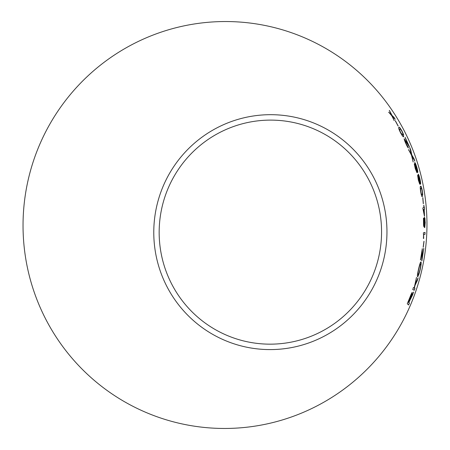 <?xml version="1.0" encoding="UTF-8"?>
<svg xmlns="http://www.w3.org/2000/svg" width="450" height="450" viewBox="0 0 450 450"><rect width="100%" height="100%" fill="white"/><g stroke="black" fill="none" stroke-linecap="round" stroke-linejoin="round"><path stroke-width="0.67" d="M23.979 245.121A203.501 201.926 -81.1 0 1 308.627 39.6A203.501 201.926 -81.1 0 1 342.394 390.279A203.501 201.926 -81.1 0 1 23.979 245.121M154.322 243.754A117.472 116.567 -81.1 0 1 318.639 125.111A117.472 116.567 -81.1 0 1 338.136 327.549A117.472 116.567 -81.1 0 1 154.322 243.754M389.396 110.413L391.314 114.716L388.721 112.196L391.843 115.869L394.206 120.555L392.558 116.584L395.207 119.289L393.969 117.315L392.029 115.419L389.396 110.413M395.319 120.668L398.183 125.994L395.319 120.668M403.442 136.704L403.493 134.398L401.985 131.023C400.05 127.704 399.009 126.517 398.863 127.468C398.284 127.564 398.88 129.386 400.652 132.93C402.525 136.282 403.526 137.486 403.656 136.547L403.481 136.688M410.749 150.013L409.776 147.628L411.227 153.996L408.516 149.608L411.502 155.216L413.184 162.034L412.076 156.212L414.844 161.134L414.034 158.76L411.829 155.014L410.749 150.013L409.916 148.219M408.403 147.926L406.119 143.634L405.096 140.614L409.483 146.931L405.186 137.441L408.268 144.686L404.246 138.814C404.168 139.455 404.741 141.109 405.968 143.781C407.205 146.537 408.015 147.915 408.403 147.926M409.281 146.88L405.096 137.481M414.287 163.907L415.282 168.683L416.908 172.614L416.554 170.021L417.735 172.502C417.943 171.877 417.611 170.055 416.734 167.034C415.806 164.07 415.136 162.585 414.737 162.568L415.282 165.797L414.287 163.907M417.718 172.507L417.639 172.524C417.853 171.9 417.521 170.083 416.644 167.062L416.734 167.034M417.634 175.314L418.326 180.062L419.709 184.157L419.524 181.609L420.548 184.23C420.801 183.684 420.581 181.879 419.895 178.813C419.152 175.804 418.579 174.246 418.179 174.15L418.511 177.322L417.634 175.314M422.134 196.532L422.741 194.445L422.325 190.8C421.526 187.042 420.952 185.563 420.593 186.362C420.086 186.232 420.137 188.117 420.733 192.015C421.459 195.789 421.993 197.274 422.342 196.47L422.179 196.532M422.854 197.696L423.371 203.67L422.854 197.696M423.849 207.467L422.798 207.962L424.44 216.197L424.198 209.306L424.586 209.126L423.832 205.273L423.849 207.467M424.215 225.186L423.771 224.443L423.456 218.216L423.574 226.035L424.412 227.351L424.586 219.257L425.053 222.486L424.761 227.604L425.222 222.441L424.496 217.215C424.192 217.479 424.058 219.156 424.091 222.244L424.215 225.186L423.771 224.443M423.675 234.675L424.974 234.36L425.053 232.431L423.382 232.836L423.703 238.466L423.579 234.669L424.974 234.36M424.041 241.301L423.264 247.224L424.041 241.301M411.75 296.269L413.651 292.123L411.058 296.921L412.245 292.461C411.851 292.618 411.075 294.249 409.911 297.354L407.25 303.767L408.577 304.959L409.393 303.058L408.803 302.535L412.757 294.576M418.106 277.819L415.277 284.023L416.52 277.386L414.18 287.933L413.426 287.584L412.757 289.564L414.276 290.272L414.939 288.298L414.416 288.045L414.973 285.48L417.364 280.468L418.106 277.819M420.21 269.488C421.178 264.752 421.414 262.238 420.913 261.951C420.412 262.012 419.625 264.414 418.545 269.156C417.448 273.971 417.133 276.469 417.594 276.649C418.191 276.502 419.062 274.118 420.21 269.488L420.12 269.471C421.088 264.729 421.318 262.221 420.817 261.934M422.314 248.732L420.474 259.881L422.004 251.201L421.779 260.741L423.799 248.439L422.196 258.384L422.314 248.732M159.683 243.219A112.05 111.184 -81.1 0 1 316.412 130.056A112.05 111.184 -81.1 0 1 335.002 323.139A112.05 111.184 -81.1 0 1 159.683 243.219M422.196 258.384L422.218 248.721M420.384 259.864L420.671 259.875M420.581 259.858L422.004 251.201M421.684 260.724L421.982 260.736M421.892 260.719L423.709 248.428M417.504 276.626C418.101 276.48 418.973 274.089 420.12 269.471M418.14 274.573L418.05 274.545C417.634 274.624 417.831 272.829 418.641 269.162C419.456 265.657 420.047 263.953 420.407 264.043L420.502 264.06C420.907 264.105 420.75 265.905 420.024 269.466C419.175 272.897 418.545 274.601 418.14 274.573C417.724 274.646 417.921 272.852 418.731 269.184C419.552 265.68 420.137 263.97 420.502 264.06M414.186 290.244L414.849 288.264L414.326 288.017L414.883 285.452L417.842 278.421M416.261 278.303L415.277 284.023M413.336 287.556L414.18 287.933M408.488 304.926L409.303 303.019L408.713 302.496L411.66 296.235M412.673 294.542L413.561 292.095M412.155 292.427L411.058 296.921M408.651 302.394L408.127 301.961L411.508 294.469L408.651 302.394L408.212 301.995L411.508 294.469M423.174 247.213L423.945 241.296M423.411 238.506L423.579 234.669M424.879 234.354L424.957 232.431M423.675 224.443L423.551 218.171M424.322 227.351L424.451 225.534M424.356 225.534L424.277 222.711M424.181 222.711L424.586 219.257M424.665 227.604L425.222 222.441M425.126 222.446L424.929 218.362M424.834 218.368L424.401 217.221M424.53 216.118L424.198 209.306M424.103 209.312L424.586 209.126M424.491 209.132L424.327 207.214M423.743 205.279L424.035 207.382M424.344 214.301L423.18 209.739L424.012 209.391L424.344 214.301L423.276 209.734L424.012 209.391M423.276 203.681L422.758 197.708M422.246 196.487L422.741 194.445M422.651 194.462L422.325 190.8M422.229 190.811C421.436 187.059 420.857 185.58 420.497 186.379M421.948 194.524L421.267 193.939L420.806 191.931C420.446 189.253 420.474 188.055 420.879 188.331L421.099 188.252M421.267 193.939L420.896 191.919C420.542 189.236 420.564 188.038 420.969 188.314L421.054 188.257M420.879 188.331L420.969 188.314C421.2 187.577 421.599 188.449 422.168 190.918C422.494 193.584 422.449 194.782 422.044 194.513L421.779 194.586M422.044 194.513L421.358 193.928M418.511 177.322L417.544 175.337M419.614 184.174L419.524 181.609M420.452 184.252C420.705 183.707 420.491 181.901 419.805 178.836L419.895 178.813M419.805 178.836C419.062 175.826 418.489 174.274 418.089 174.178M419.282 182.233L418.382 179.938L418.118 177.238L418.956 179.522L419.282 182.233L418.118 177.238M420.131 182.284L419.029 179.471L418.669 176.057L419.738 178.914L420.131 182.284L419.124 179.454L418.669 176.057M415.282 165.797L414.197 163.935M416.812 172.643L416.554 170.021M416.644 167.062C415.716 164.098 415.046 162.613 414.647 162.596M416.363 170.724L415.327 168.531L414.894 165.797L415.862 167.985L416.363 170.724L414.894 165.797M417.201 170.589L415.935 167.906L415.35 164.447L416.582 167.169L417.201 170.589L416.025 167.878L415.35 164.447M408.319 147.966L407.638 146.081M407.548 146.115L406.119 143.634M406.035 143.674L405.096 140.614M406.766 142.256L408.268 144.686M406.682 142.29L404.156 138.853M414.754 161.162L413.944 158.794L411.739 155.042L410.659 150.047M408.426 149.642L411.227 153.996M412.988 161.443L412.076 156.212M403.571 136.586L403.493 134.398M403.408 134.443L401.985 131.023M401.901 131.068C399.971 127.749 398.931 126.562 398.779 127.513M402.683 134.809L401.782 134.556L400.708 132.806C399.561 130.365 399.24 129.178 399.741 129.246L399.966 129.066M402.57 134.944L400.793 132.761C399.645 130.32 399.319 129.133 399.825 129.201L399.926 129.082M399.741 129.246L399.825 129.201C399.859 128.379 400.534 129.049 401.85 131.214C402.964 133.65 403.267 134.837 402.767 134.769M398.104 126.039L395.235 120.712M395.128 119.334L393.891 117.366L391.944 115.47L389.317 110.464M388.642 112.247L391.314 114.716M394.127 120.606L392.558 116.584"/></g></svg>
